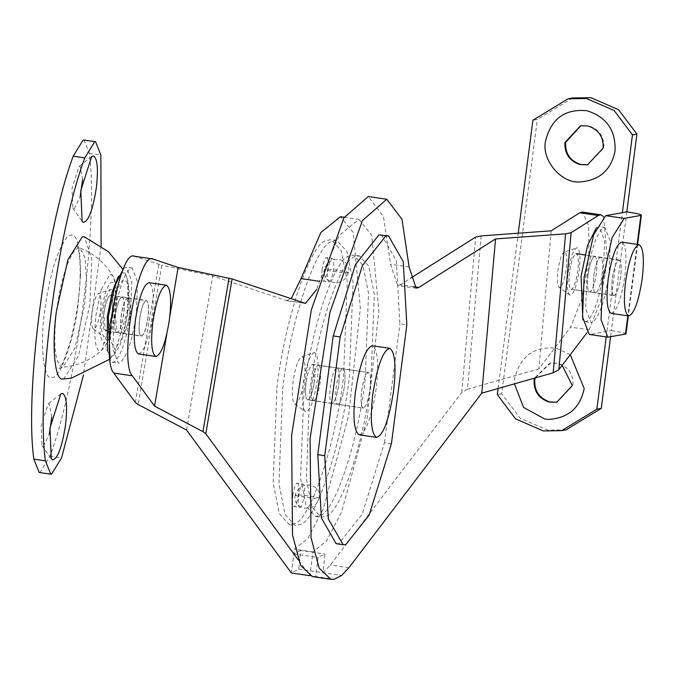 <?xml version="1.0" encoding="UTF-8"?>
<svg xmlns="http://www.w3.org/2000/svg" width="677" height="677" viewBox="0 0 677 677"><rect width="100%" height="100%" fill="white"/><g stroke="black" fill="none" stroke-linecap="round" stroke-linejoin="round"><path stroke-width="0.51" stroke-dasharray="3.38 2.54" d="M611.246 313.383C616.654 311.682 621.19 299.302 624.846 276.25C627.054 256.295 626.03 244.922 621.774 242.129M564.66 251.937C561.969 252.953 559.727 259.147 557.933 270.512C556.849 280.134 557.306 285.804 559.312 287.53C562.037 287.073 564.356 280.896 566.268 269.006C567.377 258.876 566.844 253.181 564.66 251.937L577.092 247.697C573.504 249.051 570.508 257.311 568.121 272.459C566.674 285.288 567.284 292.853 569.958 295.155C573.597 294.546 576.686 286.312 579.233 270.462C580.714 256.947 580.003 249.356 577.092 247.697M569.958 295.155L559.312 287.53M613.878 295.57C616.586 294.723 618.854 288.529 620.682 277.003C621.782 267.026 621.266 261.339 619.142 259.943C616.442 260.797 614.174 266.983 612.346 278.509C611.238 288.487 611.754 294.173 613.878 295.57L571.058 289.274C573.749 288.419 576.017 282.233 577.845 270.707C578.945 260.73 578.437 255.043 576.313 253.647L576.296 253.647C573.605 254.501 571.337 260.687 569.509 272.213C568.409 282.191 568.917 287.877 571.041 289.274M619.142 259.943L584.979 254.924M111.299 289.265C107.702 290.628 104.707 298.879 102.32 314.035C100.873 326.864 101.491 334.43 104.156 336.731C107.795 336.114 110.884 327.88 113.431 312.029C114.912 298.515 114.201 290.924 111.299 289.265L98.867 293.505C96.168 294.52 93.925 300.715 92.131 312.08C91.048 321.702 91.505 327.372 93.511 329.098C96.236 328.641 98.554 322.464 100.467 310.574C101.575 300.444 101.042 294.749 98.867 293.505M93.511 329.098L104.156 336.731M105.248 330.841C107.948 329.995 110.216 323.801 112.043 312.275C113.152 302.297 112.636 296.611 110.512 295.214C107.804 296.069 105.536 302.255 103.708 313.781C102.608 323.758 103.116 329.445 105.248 330.841L141.129 336.122C143.837 335.267 146.105 329.081 147.933 317.555C149.033 307.578 148.525 301.891 146.401 300.495L146.384 300.486C143.693 301.341 141.425 307.527 139.597 319.053C138.497 329.03 139.005 334.717 141.129 336.122M110.512 295.214L146.384 300.486M138.497 353.936C143.913 352.226 148.449 339.854 152.097 316.802C154.305 296.848 153.281 285.474 149.033 282.681M115.276 315.55C116.774 305.505 118.822 299.352 121.428 297.101L127.217 297.956C129.823 297.846 130.551 303.499 129.4 314.898C127.902 324.943 125.854 331.095 123.256 333.346L117.468 332.492C114.862 332.602 114.125 326.957 115.276 315.55M123.256 333.346C120.65 333.456 119.914 327.803 121.065 316.404C122.562 306.351 124.61 300.207 127.217 297.956M121.428 297.101C124.035 297 124.763 302.644 123.612 314.052C122.114 324.097 120.066 330.249 117.468 332.492M114.134 317.589C118.128 290.788 123.586 274.397 130.517 268.397L132.227 268.075L137.6 282.004L136.356 313.578C132.362 340.37 126.895 356.771 119.964 362.77L118.255 363.092L112.881 349.154L114.134 317.589M123.646 268.27L126.438 267.22L131.812 281.158L130.568 312.723C126.574 339.524 121.107 355.916 114.176 361.916L112.467 362.237L110.097 360.435M123.383 333.321L141.899 336.046C139.293 336.156 138.565 330.503 139.716 319.104C141.214 309.05 143.262 302.907 145.86 300.656L127.335 297.931C129.95 297.821 130.678 303.474 129.527 314.873C128.029 324.926 125.981 331.07 123.383 333.321C120.768 333.431 120.041 327.786 121.191 316.379C122.689 306.334 124.737 300.182 127.335 297.931M145.86 300.656C148.466 300.546 149.202 306.199 148.051 317.598C146.554 327.651 144.506 333.795 141.899 336.046M317.995 365.284C320.602 365.182 321.33 370.827 320.179 382.234C318.681 392.279 316.633 398.431 314.035 400.682L363.177 408.113C365.868 407.266 368.136 401.072 369.964 389.546C371.064 379.569 370.556 373.882 368.432 372.485L368.415 372.485C365.724 373.34 363.456 379.526 361.628 391.052C360.528 401.029 361.036 406.716 363.16 408.113L307.612 399.946C310.303 399.091 312.571 392.905 314.39 381.379C312.859 391.594 310.785 397.754 308.17 399.862L313.959 400.716C311.403 400.64 310.701 394.979 311.852 383.732C313.349 373.687 315.397 367.535 317.995 365.284L318.639 365.165M314.035 400.682C311.428 400.784 310.701 395.14 311.852 383.732C313.273 374.051 315.262 367.933 317.818 365.385L368.415 372.485L312.842 364.319L314.39 381.379C315.499 371.402 314.983 365.715 312.859 364.319L312.842 364.319C310.151 365.165 307.891 371.36 306.063 382.886C307.485 373.205 309.474 367.086 312.029 364.539L318.63 365.165M332.559 403.399L331.916 403.517L332.559 403.399C329.953 403.509 329.217 397.864 330.368 386.457C331.865 376.412 333.922 370.26 336.52 368.009L337.154 367.89L336.52 368.009C339.126 367.899 339.854 373.552 338.703 384.951C337.205 395.004 335.157 401.148 332.559 403.399C329.953 403.509 329.217 397.864 330.368 386.457C331.865 376.412 333.922 370.26 336.52 368.009C339.126 367.899 339.854 373.552 338.703 384.951C337.205 395.004 335.157 401.148 332.559 403.399M133.97 256.194L161.837 265.181L138.167 404.533M186.556 430.039L212.73 275.954L161.837 265.181M304.946 303.296L286.43 300.571L212.73 275.954M286.43 300.571L291.186 298.701M291.338 572.962L294.427 549.208L307.9 538.367L323.039 509.426L348.655 415.703L360.35 308.027L353.132 232.329L340.455 216.699M166.72 334.582L169.842 316.218M344.204 217.249L358.979 219.424L339.321 235.257L319.552 281.319L316.557 289.578M358.979 219.424L371.656 235.046L378.875 310.751L367.179 418.428L341.563 512.142L326.416 541.092L312.952 551.924L309.863 575.687L298.354 559.989M312.952 551.924L294.427 549.208M588.025 275.006C589.523 264.952 591.571 258.809 594.169 256.558L599.957 257.404C602.572 257.302 603.3 262.947 602.149 274.354C600.651 284.399 598.603 290.551 595.997 292.794L614.521 295.519C611.915 295.629 611.187 289.984 612.338 278.577C613.836 268.532 615.884 262.38 618.482 260.129L599.957 257.404C602.564 257.302 603.3 262.947 602.149 274.354C600.651 284.399 598.603 290.551 595.997 292.794C593.39 292.904 592.663 287.26 593.814 275.852C595.311 265.807 597.359 259.655 599.957 257.404C597.359 259.655 595.311 265.807 593.814 275.852C592.663 287.26 593.39 292.904 595.997 292.794L590.209 291.948C587.602 292.058 586.874 286.405 588.025 275.006C589.523 264.952 591.571 258.809 594.169 256.558C596.775 256.448 597.512 262.092 596.361 273.5C594.863 283.545 592.815 289.697 590.209 291.948L571.693 289.223C569.078 289.333 568.35 283.688 569.501 272.281C570.999 262.236 573.047 256.084 575.645 253.833L594.169 256.558C596.775 256.448 597.512 262.092 596.361 273.5C594.863 283.545 592.815 289.697 590.209 291.948C587.602 292.058 586.874 286.405 588.025 275.006M586.874 277.037C590.869 250.245 596.335 233.844 603.266 227.844L604.976 227.523L610.349 241.461L609.097 273.026C605.103 299.826 599.644 316.227 592.713 322.227L591.004 322.54L585.63 308.61L586.874 277.037M596.386 227.726L599.187 226.677L604.561 240.606L603.309 272.179C599.314 298.972 593.856 315.372 586.925 321.372L585.216 321.693L582.846 319.882M338.348 404.254L337.705 404.372L338.348 404.254C335.741 404.364 335.005 398.711 336.156 387.312C337.654 377.258 339.71 371.114 342.308 368.863L342.943 368.737L342.308 368.863C344.915 368.753 345.642 374.398 344.491 385.805C342.994 395.85 340.946 402.003 338.348 404.254C335.741 404.364 335.005 398.711 336.156 387.312C337.654 377.258 339.71 371.114 342.308 368.863C344.915 368.753 345.642 374.398 344.491 385.805C342.994 395.85 340.946 402.003 338.348 404.254M309.77 392.068C316.43 332.009 340.091 259.655 354.841 256.786L359.529 255.906L368.686 266.027L374.313 294.224L370.886 381.041C364.218 441.099 340.556 513.454 325.815 516.323L321.118 517.203L311.97 507.09L306.342 478.884L309.77 392.068M303.981 391.213C310.641 331.163 334.303 258.809 349.053 255.94L353.741 255.06L362.897 265.172L368.525 293.378L365.098 380.195C358.429 440.253 334.768 512.607 320.026 515.476L315.33 516.356L306.182 506.235L300.554 478.038L303.981 391.213M292.803 495.429C293.801 488.726 295.164 484.63 296.898 483.133L302.687 483.979C304.422 483.911 304.912 487.677 304.142 495.276C303.144 501.97 301.781 506.074 300.046 507.572L294.258 506.726C292.515 506.794 292.032 503.028 292.803 495.429M300.046 507.572C298.303 507.648 297.821 503.883 298.591 496.275C299.589 489.581 300.952 485.477 302.687 483.979M296.898 483.133C298.633 483.056 299.124 486.822 298.354 494.422C297.355 501.124 295.993 505.22 294.258 506.726M322.1 269.835C323.098 263.141 324.461 259.037 326.196 257.539L331.984 258.394C333.727 258.318 334.21 262.084 333.439 269.691C332.441 276.385 331.078 280.49 329.344 281.987L323.555 281.133C321.82 281.209 321.33 277.443 322.1 269.835M329.344 281.987C327.609 282.055 327.118 278.289 327.888 270.69C328.887 263.988 330.249 259.892 331.984 258.394M326.196 257.539C327.939 257.472 328.421 261.237 327.651 268.837C326.652 275.539 325.29 279.635 323.555 281.133M317.818 365.385C320.56 364.861 321.347 370.471 320.179 382.234C318.647 392.44 316.574 398.601 313.959 400.716M308.17 399.862C305.615 399.794 304.912 394.132 306.063 382.886C304.955 392.863 305.471 398.55 307.595 399.946M282.681 388.996C289.951 323.479 315.761 244.549 331.848 241.418L336.968 240.453L346.946 251.497L353.089 282.258L349.349 376.971C342.08 442.487 316.269 521.417 300.182 524.548L295.062 525.513L285.085 514.469L278.941 483.708L282.681 388.996M276.893 388.141C284.162 322.624 309.973 243.695 326.06 240.563L331.18 239.607L341.157 250.642L347.301 281.412L343.561 376.116C336.291 441.632 310.481 520.571 294.393 523.693L289.274 524.658L279.296 513.615L273.153 482.853L276.893 388.141M359.216 434.837C365.978 432.705 371.648 417.235 376.209 388.42C378.968 363.481 377.69 349.256 372.375 345.769M314.5 352.429C310.007 354.122 306.266 364.446 303.279 383.385C301.477 399.422 302.238 408.874 305.581 411.751C310.125 410.99 313.984 400.699 317.174 380.88C319.019 363.989 318.131 354.503 314.5 352.429L302.069 356.669C298.472 358.023 295.485 366.282 293.09 381.43C291.643 394.259 292.261 401.825 294.935 404.127C298.565 403.517 301.663 395.283 304.21 379.425C305.682 365.918 304.972 358.328 302.069 356.669M294.935 404.127L305.581 411.751M51.782 417.134L49.226 403.568L48.118 403.983L41.153 425.858L41.999 445.601L43.379 446.321L49.294 434.059M82.619 179.676L80.064 166.102L78.955 166.525L71.99 188.392L72.837 208.144L74.216 208.863L80.14 196.601M112.162 312.325C113.296 301.553 112.661 295.866 110.266 295.274C107.618 296.941 105.468 303.118 103.826 313.823L105.375 330.892L106.213 330.655C108.769 328.057 110.749 321.947 112.162 312.325M121.843 296.975C124.238 297.567 124.873 303.254 123.739 314.026C122.325 323.648 120.345 329.758 117.79 332.356L116.952 332.593L115.403 315.533C117.045 304.828 119.194 298.642 121.843 296.975L110.266 295.274M63.503 379.213L78.388 356.17L89.813 304.921L91.81 259.037L84.422 236.874M83.973 139.987L89.288 153.29C98.656 220.237 77.567 382.64 49.946 456.256L39.985 472.444L39.164 472.461M101.11 245.844L83.491 374.931M562.164 365.335L555.749 363.177L549.69 363.27L534.424 378.147M570.262 354.697L556.198 348.198C534.17 346.074 520.351 356.119 514.723 378.333L514.427 383.851M556.909 363.38L550.384 363.143L535.135 377.944M557.069 402.189L573.004 385.45C573.529 374.296 568.502 366.926 557.933 363.329M587.754 125.922L580.883 125.753M587.907 164.731L603.842 147.984C604.366 136.839 599.348 129.468 588.778 125.871M618.482 260.129C621.088 260.019 621.824 265.672 620.674 277.071C619.176 287.124 617.119 293.268 614.521 295.519M625.472 334.116C627.071 333.465 622.375 332.289 611.39 330.588L610.586 336.799M589.261 334.421L608.801 337.121M626.809 211.859L611.39 330.588L590.276 334.396M606.228 336.918L622.366 212.663M572.547 97.979L537.352 119.44L532.909 120.244M566.099 429.836L547.735 430.132L520.097 418.141L501.725 393.743L537.352 119.44M501.725 393.743L497.282 394.547M498.069 388.505L518.235 233.21M575.645 253.833C578.26 253.723 578.987 259.376 577.836 270.775C576.339 280.828 574.291 286.972 571.693 289.223M363.82 407.994C361.205 408.104 360.477 402.46 361.628 391.052C363.126 381.007 365.174 374.855 367.772 372.604C370.387 372.494 371.114 378.147 369.964 389.546C368.466 399.599 366.418 405.743 363.82 407.994L363.177 408.113M367.772 372.604L368.415 372.485M481.178 235.901L467.494 389.216L461.782 392.372L330.359 565.058L323.174 572.717L324.901 554.04L318.131 557.467L315.651 576.525L312.393 576.592M300.588 550.469L293.818 553.888L291.347 572.954L298.87 569.145L300.588 550.469L324.901 554.04M291.347 572.954L334.176 579.25M293.818 553.888L318.131 557.467M298.87 569.145L341.699 575.442M391.424 443.655L384.477 442.631L362.203 514.088L338.805 543.631L336.156 543.682M381.54 234.877L396.299 260.594L399.895 323.902L406.843 324.926M384.477 442.631L399.895 323.902M551.196 230.815L538.875 368.88L570.652 327.126L581.89 298.811L588.888 256.363L588.668 225.399L582.406 212.07M467.494 389.216L538.875 368.88M603.613 216.648L607.413 259.079L600.414 301.536L589.168 329.851L586.849 332.906M413.757 286.743L400.234 284.755L397.577 285.449L390.595 264.275L383.461 216.538L368.263 196.525M400.234 284.755L410.431 278.315M318.732 498.331L319.062 498.17C322.904 485.07 300.224 478.047 295.248 495.082L295.578 494.929C298.523 494.185 322.946 497.773 318.732 498.331C315.787 499.067 291.355 495.479 295.578 494.929M135.324 402.434L158.765 264.428M153.019 259.046L134.495 256.321M319.552 281.319L318.918 281.226M84.583 305.039L86.521 281.243L85.116 257.92L80.072 248.061L78.371 247.9L74.851 250.194C66.795 261.254 60.727 281.217 56.665 310.074C53.026 342.376 54.575 361.383 61.319 367.095L62.876 367.205L75.02 347.953L84.583 305.039M80.555 274.803L78.236 303.22C74.411 338.331 60.151 379.154 52.315 377.461C43.658 382.133 39.579 344.61 44.902 309.228C49.751 274.769 56.995 250.93 66.617 237.72C75.714 228.978 80.36 241.342 80.555 274.803M115.056 311.733C116.478 300.715 116.419 292.032 114.887 285.686C112.534 279.093 109.2 282.021 104.884 294.461L100.695 314.323L99.984 335.648L103.894 343.721L110.139 333.82L115.056 311.733M101.347 289.375L96.1 314.238C93.756 335.047 94.755 347.293 99.096 350.974L101.939 349.992L114.083 310.997C115.86 297.203 115.784 286.337 113.863 278.391L112.831 275.92L110.08 274.193L101.347 289.375M127.606 313.256L127.86 285.44C125.076 275.395 120.929 278.848 115.412 295.807L111.299 316.201L110.486 340.404L114.929 349.569L122.021 338.331L127.606 313.256M107.381 350.982L110.63 356.237L111.73 356.314L114.201 354.706L126.98 312.63C128.732 299.259 128.833 288.106 127.284 279.152L125.93 274.938L122.622 272.476L118.323 276.546M49.946 456.256L61.522 457.957M89.288 153.29L100.865 154.991M637.125 244.389L627.841 315.82M348.359 272.586L348.029 272.738C345.084 273.483 320.661 269.895 324.875 269.336L324.545 269.497C320.703 282.597 343.383 289.621 348.359 272.586C352.201 259.486 329.521 252.462 324.545 269.497M348.029 272.738C352.252 272.188 327.82 268.6 324.875 269.336M461.782 392.372L475.652 237.085M348.883 567.783L330.359 565.058M409.12 267L390.595 264.275M589.168 329.851L570.652 327.126M112.475 362.237L118.263 363.092M132.227 268.075L126.438 267.22M295.248 495.082C291.406 508.182 314.086 515.205 319.062 498.17M286.946 300.698L305.471 303.423M585.216 321.693L591.004 322.54M604.976 227.523L599.187 226.677M315.33 516.356L321.118 517.203M359.529 255.906L353.741 255.06M289.274 524.658L295.062 525.513M336.968 240.453L331.18 239.607M60.778 394.031L48.118 403.983M41.999 445.601L51.266 458.778M91.623 156.573L78.955 166.525M72.837 208.144L82.103 221.311M116.952 332.593L105.375 330.892M80.131 276.174C80.123 292.422 77 313.722 70.772 340.074C61.582 370.539 59.373 366.951 59.144 368.415L62.546 367.247L69.164 366.384C81.714 363.989 92.639 358.522 101.939 349.992L103.42 348.46C109.462 340.345 113.482 327.795 115.488 310.802C117.096 298.218 116.867 288.106 114.794 280.473L112.831 275.92C105.011 262.955 94.095 253.672 80.072 248.061L77.153 245.963L77.72 247.308C79.547 252.462 80.351 262.084 80.131 276.174M109.496 359.36L114.201 354.706L120.142 344.847L123.417 335.411L128.224 310.777L129.138 291.195L128.021 281.226L125.93 274.938L122.757 269.124M549.69 363.27L550.384 363.143M557.416 402.13L556.722 402.256M580.527 125.812L581.23 125.685M588.254 164.672L587.56 164.799M637.607 244.456L628.332 315.897M416.101 288.174L397.577 285.449"/><path stroke-width="1.02" d="M639.113 244.676L621.774 242.129C616.366 243.83 611.83 256.211 608.174 279.262C605.974 299.217 606.998 310.591 611.246 313.383L628.611 315.939C634.019 314.238 638.555 301.857 642.211 278.806C644.419 258.851 643.395 247.477 639.139 244.685L639.113 244.676C633.731 246.386 629.195 258.758 625.54 281.81C623.339 301.764 624.363 313.138 628.611 315.939M166.398 285.229C160.982 286.93 156.455 299.31 152.799 322.362C150.59 342.317 151.614 353.69 155.862 356.483C161.278 354.782 165.814 342.41 169.462 319.358C171.67 299.403 170.646 288.021 166.398 285.229L149.008 282.673C143.617 284.382 139.09 296.754 135.434 319.806C133.225 339.761 134.249 351.135 138.497 353.936L138.557 353.944M155.862 356.483L138.531 353.936M110.097 360.435L108.345 316.734L114.794 286.1L123.646 268.27M309.863 575.687L291.338 572.962L186.556 430.039L138.167 404.533L135.324 402.434L113.795 373.069C100.162 358.827 119.854 247.731 134.495 256.321M153.019 259.046C138.379 250.448 118.687 361.552 132.32 375.794L154.568 406.132L202.956 431.647L205.8 433.745L232.093 278.958L178.127 267.432L152.494 258.919L133.97 256.194M291.186 298.701L301.028 278.594L320.805 232.541L340.455 216.699L344.204 217.249M154.568 406.132L166.72 334.582M169.842 316.218L178.127 267.432M232.093 278.958L305.471 303.423L316.557 289.578M298.354 559.989L205.8 433.745M582.846 319.882L581.086 276.191L587.543 245.548L596.386 227.726M389.74 348.317C382.979 350.449 377.309 365.918 372.739 394.733C369.989 419.672 371.267 433.889 376.581 437.384C383.343 435.26 389.013 419.791 393.574 390.976C396.333 366.029 395.055 351.812 389.74 348.317L372.375 345.769C365.614 347.893 359.944 363.363 355.374 392.178C352.624 417.125 353.902 431.342 359.216 434.837L359.284 434.846M376.581 437.384L359.25 434.837M49.294 434.059L51.782 417.134M65.508 425.249C67.582 406.335 66.583 395.715 62.512 393.388L60.778 394.031L49.946 428.059L51.266 458.778L52.518 459.835C57.613 458.972 61.937 447.446 65.508 425.249M80.14 196.601L82.619 179.676M96.346 187.791C98.419 168.869 97.42 158.249 93.35 155.922L91.623 156.573L80.791 190.592L82.103 221.311L83.364 222.369C88.45 221.514 92.783 209.988 96.346 187.791M122.757 269.124L108.413 251.709L84.422 236.874L82.399 236.688L67.903 259.68L56.479 310.929C51.765 342.85 54.346 378.875 62.03 379.035L71.339 378.189L109.496 359.36M83.491 374.931L61.522 457.957L51.562 474.145L50.741 474.162L45.427 460.859C36.059 393.912 57.156 231.509 84.777 157.893L94.738 141.705L95.55 141.688L100.865 154.991L101.11 245.844M50.741 474.162L39.164 472.461L33.85 459.158C24.482 392.211 45.579 229.808 73.201 156.192L83.161 140.004L95.55 141.688M534.424 378.147L534.102 379.958C533.578 391.103 538.604 398.474 549.174 402.07L556.722 402.256L572.31 385.568L562.164 365.335M514.427 383.851L523.592 407.444L544.833 419.063L548.827 419.41C568.46 417.997 580.248 407.715 584.183 388.547L570.262 354.697M535.135 377.944L534.796 379.831C534.271 390.976 539.298 398.347 549.868 401.952L557.069 402.189M603.148 148.111C603.63 136.779 598.502 129.383 587.754 125.922L580.527 125.812L564.948 142.492C564.423 153.645 569.442 161.016 580.011 164.613L587.56 164.799L603.148 148.111M615.029 151.081C615.909 130.483 606.575 117.028 587.035 110.74C565.007 108.616 551.188 118.661 545.569 140.875C541.27 160.051 561.292 183.45 579.664 181.952C599.297 180.539 611.086 170.249 615.029 151.081M580.883 125.753L565.642 142.373C565.117 153.518 570.136 160.889 580.705 164.486L587.907 164.731M636.913 134.071L632.47 134.875L614.098 110.478L586.468 98.487L568.105 98.783L572.547 97.979L590.911 97.683L618.541 109.674L636.913 134.071L626.809 211.859C637.802 213.56 642.49 214.736 640.891 215.388L624.219 218.392L605.695 215.667L593.619 234.826L584.099 277.536L582.542 317.005L589.261 334.421L607.785 337.146L601.066 319.722L602.623 280.261L612.143 237.551L624.219 218.392M637.607 244.456L641.415 215.134L640.891 215.388L637.125 244.389M627.841 315.82L625.472 334.116L625.997 333.863L628.332 315.897M625.472 334.116L607.785 337.146M626.809 211.859L605.695 215.667M566.099 429.836L601.286 408.375L596.843 409.179L561.656 430.64L566.099 429.836M610.586 336.799L601.286 408.375M498.069 388.505L497.282 394.547L515.654 418.945L543.293 430.936L561.656 430.64M606.228 336.918L596.843 409.179M632.47 134.875L622.366 212.663M568.105 98.783L532.909 120.244L518.235 233.21M571.117 232.66L565.583 233.844L553.177 372.807L558.88 369.65L571.117 232.66L598.273 215.498L600.931 214.795L603.613 216.648M410.431 278.315L475.652 237.085L481.178 235.901L551.196 230.815L579.749 212.773L582.406 212.07L600.931 214.795M343.104 544.706L345.752 544.646L369.151 515.112L391.424 443.655L406.843 324.926L403.247 261.61L388.488 235.892L385.839 235.951L362.44 265.486L340.167 336.951L324.748 455.68L317.801 454.656L321.397 517.964L336.156 543.682L343.095 544.706L328.345 518.988L324.748 455.68M340.167 336.951L333.219 335.927L317.801 454.656M333.219 335.927L355.493 264.462L378.9 234.927L388.488 235.901M495.564 238.93L481.796 393.142L348.883 567.783L341.699 575.442L334.176 579.25L330.918 579.317L319.163 568.105L311.031 537.665L310.108 438.341L329.86 312.613L362.364 220.609L386.787 199.241L401.986 219.263L409.12 267L416.101 288.174L418.758 287.48L495.564 238.93L565.583 233.844M553.177 372.807L481.796 393.142M586.849 332.906L558.88 369.65M330.918 579.317L312.393 576.592L300.639 565.38L292.506 534.948L291.584 435.616L311.335 309.888L343.84 217.884L368.263 196.525L386.787 199.241M229.021 278.205L202.956 431.647M132.32 375.794L113.795 373.069M319.552 281.319L301.028 278.594M118.323 276.546L112.314 291.626L107.364 316.167L107.381 350.982M33.85 459.158L45.427 460.859M73.201 156.192L84.777 157.893M549.174 402.07L549.868 401.952M580.011 164.613L580.705 164.486M418.758 287.48L413.757 286.743M598.273 215.498L579.749 212.773M584.979 254.924L576.296 253.647"/></g></svg>
